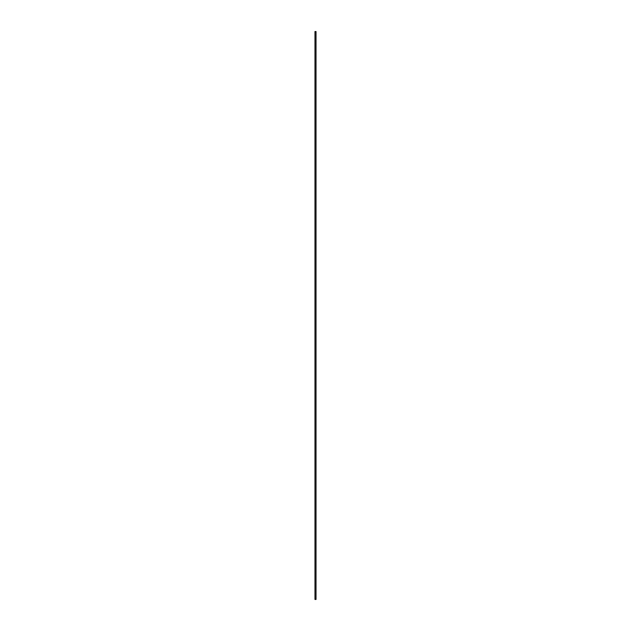 <?xml version="1.0" encoding="UTF-8"?>
<svg xmlns="http://www.w3.org/2000/svg" width="631" height="631" viewBox="0 0 631 631"><rect width="100%" height="100%" fill="white"/><g stroke="black" fill="none" stroke-linecap="round" stroke-linejoin="round"><path stroke-width="0.95" d="M314.972 599.45L316.028 599.45L316.028 31.55L314.972 31.55L314.972 599.45"/></g></svg>
